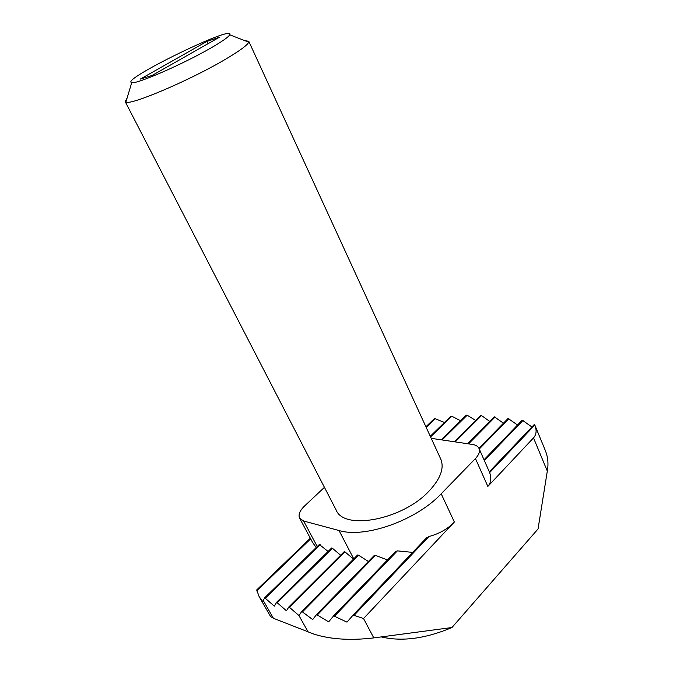 <?xml version="1.0" encoding="UTF-8"?>
<svg xmlns="http://www.w3.org/2000/svg" width="673" height="673" viewBox="0 0 673 673"><rect width="100%" height="100%" fill="white"/><g stroke="black" fill="none" stroke-linecap="round" stroke-linejoin="round"><path stroke-width="1.01" d="M531.914 426.993L522.248 420.145L484.022 459.785L522.248 420.145M256.724 589.943L259.071 596.48L262.689 601.511L264.708 597.775L274.323 606.154L276.637 602.259L286.454 610.781L288.927 606.878L298.955 615.551L301.782 611.437L312.701 619.572L316.562 614.567L328.66 621.844L333.623 615.854L346.974 622.146L353.174 615.029L363.529 618.537L373.793 637.903L451.962 627.522L538.055 528.953L547.309 471.108C548.562 464.092 547.999 457.514 545.635 451.356M328.104 551.49L319.339 544.491M324.436 487.345L304.591 505.953C299.779 510.656 298.122 514.727 299.611 518.176L312.491 542.27L316.175 547.578M270.647 616.569L273.415 618.285L314.106 634.176C330.704 639.4 350.599 640.646 373.793 637.903M503.471 423.199L494.319 416.814L467.668 443.734M517.545 425.025L508.098 418.463L478.94 448.285M299.611 518.176L303.632 521.028L339.015 530.517C364.867 538.568 416.36 520.414 441.194 493.797L475.449 458.54L487.841 486.428L533.512 437.896C536.44 434.573 536.877 430.291 534.816 425.042L534.412 424.369M487.841 486.428C491.012 482.844 491.61 478.242 489.633 472.614L489.313 471.807L534.446 424.327L489.313 471.781M425.504 538.938L428.92 536.541C439.419 533.681 447.898 528.835 454.359 522.012L363.529 618.537M395.514 551.641L397.381 550.867L412.7 552.398M374.121 555.629L375.484 555.368L387.505 559.944M357.464 555.158L358.49 555.208L368.409 561.475M353.527 559.128L345.03 551.919L289.659 607.239M345.03 551.919L344.164 551.734M340.639 555.25L332.412 548.251L277.352 602.613M332.412 548.251L331.579 548.058M480.724 415.384L454.317 441.749L480.724 415.392L481.515 415.544L455.158 441.875M441.286 439.805L466.179 415.249L467.146 415.224L442.119 439.932M430.283 436.289L450.7 416.368L451.743 416.259L430.569 436.912M434.178 418.799L425.908 426.766L434.178 418.799L435.128 418.732L426.186 427.372M444.466 422.467L435.128 418.732M460.643 420.726L451.743 416.259M475.702 420.398L467.146 415.224M489.759 421.433L481.515 415.544M475.449 458.54C478.991 454.763 480.185 451.406 479.033 448.479C478.015 446.325 475.811 444.979 472.421 444.441L431.225 438.333M127.079 98.123L125.153 101.556L336.164 510.05C343.92 530.694 402.328 519.884 428.852 491.29C440.529 478.831 444.491 468.08 440.739 459.045L248.758 41.272L244.871 40.674M125.153 101.556L125.885 102.086C130.503 105.602 190.266 80.18 225.278 59.375C239.63 50.896 247.445 45.158 248.724 42.172L248.758 41.272M210.573 48.162C222.056 41.533 228.45 37.082 229.745 34.794C235.617 23.639 119.348 80.348 131.748 82.586C135.786 84.663 182.686 64.314 210.573 48.162M206.956 41.39L219.381 37.251L152.106 75.443L140.262 79.12L206.956 41.39L208.05 43.686M381.12 636.894C401.857 641.823 425.471 638.694 451.962 627.53M523.072 420.339L484.35 460.551M319.364 544.457L264.682 597.784L319.448 544.39M310.674 538.854L256.691 590.953M256.623 590.044L310.337 538.232L256.699 589.952M263.21 600.442L273.415 618.285M298.955 615.551L308.2 632.082M545.668 451.339L534.808 425.025L489.633 472.614M426.211 538.164L353.022 615.147M397.381 550.867L334.683 615.972M395.766 551.347L333.497 615.955M375.484 555.368L317.488 614.785M508.906 418.648L479.269 449.017M374.247 555.477L316.453 614.642M358.49 555.208L302.589 611.757M495.101 417.008L468.551 443.869M357.523 555.065L301.731 611.463M344.197 551.675L288.894 606.895M331.604 548.015L276.611 602.276M320.146 544.684L265.398 598.12M428.92 536.541L354.385 615.013M339.015 530.517L353.771 558.884M303.632 521.028L317.244 546.535M441.194 493.797L454.359 522.012M533.512 437.896L547.309 471.108M426.581 537.803L353.174 615.021M395.968 551.17L333.623 615.854M374.39 555.36L316.562 614.558M508.098 418.463L478.949 448.302M357.632 554.981L301.782 611.429M494.319 416.814L467.685 443.734M344.282 551.608L288.927 606.878M331.688 547.948L276.637 602.259M466.305 415.14L441.303 439.814M450.851 416.242L430.283 436.297M479.033 448.479L489.33 471.84M131.748 82.586L125.885 102.086M229.745 34.794L248.724 42.172M259.071 596.48L270.596 616.594"/></g></svg>
